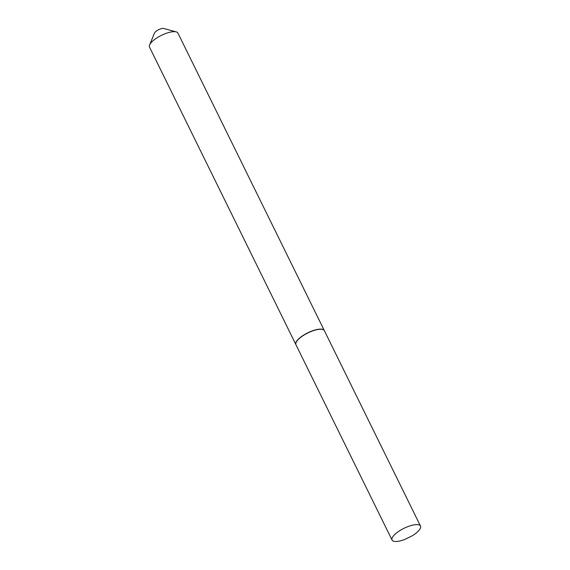 <?xml version="1.0" encoding="UTF-8"?>
<svg xmlns="http://www.w3.org/2000/svg" width="570" height="570" viewBox="0 0 570 570"><rect width="100%" height="100%" fill="white"/><g stroke="black" fill="none" stroke-linecap="round" stroke-linejoin="round"><path stroke-width="0.85" d="M416.634 524.614A15.853 5.265 -26.2 0 1 420.503 526.06A15.853 5.265 -26.2 0 1 412.124 535.857L404.935 539.398A15.853 5.265 -26.2 0 1 395.929 541.5A15.853 5.265 -26.2 0 1 392.06 540.054A15.853 5.265 -26.2 0 1 399.812 530.642A15.853 5.265 -26.2 0 1 416.634 524.614M392.06 540.054L295.923 344.686A15.853 5.265 -26.2 0 1 303.675 335.274A15.853 5.265 -26.2 0 1 320.504 329.246A15.853 5.265 -26.2 0 1 324.373 330.685L420.503 526.06M295.894 344.615A15.853 5.265 -26.2 0 1 295.858 344.544L149.497 47.096A15.853 5.265 -26.2 0 1 149.589 44.987L154.491 33.074A5.529 1.838 -26.2 0 1 155.924 31.407A5.529 1.838 -26.2 0 1 163.782 28.5L176.208 31.884A15.853 5.265 -26.2 0 1 177.94 33.103L324.302 330.55A15.853 5.265 -26.2 0 1 324.337 330.621M149.589 44.987A15.853 5.265 -26.2 0 1 153.693 40.213A15.853 5.265 -26.2 0 1 176.208 31.884M295.858 344.544A15.853 5.265 -26.2 0 1 300.055 337.661A15.853 5.265 -26.2 0 1 314.612 330.115A15.853 5.265 -26.2 0 1 324.302 330.55"/></g></svg>
